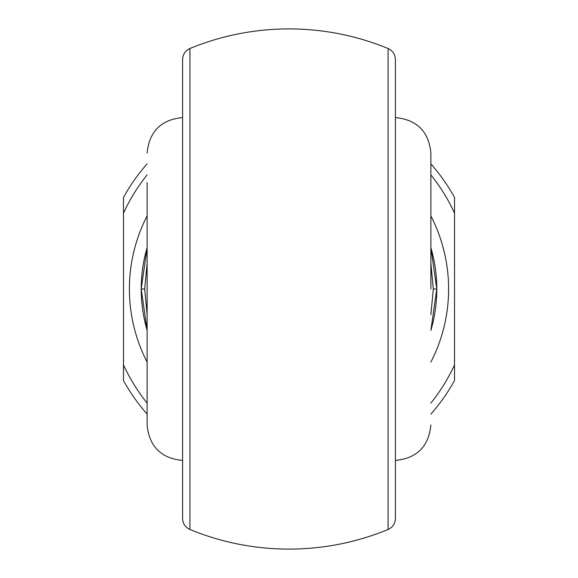 <?xml version="1.0" encoding="UTF-8"?>
<svg xmlns="http://www.w3.org/2000/svg" width="578" height="578" viewBox="0 0 578 578"><rect width="100%" height="100%" fill="white"/><g stroke="black" fill="none" stroke-linecap="round" stroke-linejoin="round"><path stroke-width="0.87" d="M395.403 59.447L395.403 518.553C395.171 523.675 392.729 527.317 388.084 529.484L388.084 48.516C392.729 50.683 395.171 54.325 395.403 59.447M147.13 182.597L147.13 289L147.13 182.597M430.87 289L430.87 153.04C428.768 131.495 416.948 119.668 395.403 117.572M182.597 289L182.597 460.428C161.052 458.332 149.232 446.505 147.13 424.96L147.13 289M430.87 314.685L433.319 289L436.787 289A147.787 147.787 0 0 0 430.87 247.622L436.787 289L430.87 330.378A147.787 147.787 0 0 0 436.787 289A147.787 147.787 0 0 1 430.87 330.378M147.13 247.622A147.787 147.787 0 0 0 141.213 289L147.13 247.622M147.13 330.378L141.213 289A147.787 147.787 0 0 0 147.13 330.378A147.787 147.787 0 0 1 141.213 289L144.681 289L147.13 314.685M395.403 193.392L395.403 88.759M395.403 489.241L395.403 384.608M189.916 529.484C185.271 527.317 182.829 523.675 182.597 518.553L182.597 59.447C182.829 54.325 185.271 50.683 189.916 48.516L189.916 529.484A260.1 260.1 0 0 0 388.084 529.484M182.597 88.759L182.597 117.572C161.052 119.668 149.232 131.495 147.13 153.04M430.87 163.877A189.165 189.165 0 0 1 454.518 197.423L454.518 380.577A189.165 189.165 0 0 1 430.87 414.123M147.13 414.123A189.165 189.165 0 0 1 123.482 380.577L123.482 197.423A189.165 189.165 0 0 1 147.13 163.877M454.518 213.152A182.07 182.07 0 0 0 430.87 174.888M147.13 174.888A182.07 182.07 0 0 0 123.482 213.152M123.482 364.848A182.07 182.07 0 0 0 147.13 403.112M430.87 403.112A182.07 182.07 0 0 0 454.518 364.848M147.13 263.315L144.681 289M433.319 289L430.87 263.315M147.13 362.117A159.607 159.607 0 0 1 147.13 215.883M430.87 215.883A159.607 159.607 0 0 1 430.87 362.117M395.403 460.428C416.948 458.332 428.768 446.505 430.87 424.96M388.084 48.516A260.1 260.1 0 0 0 189.916 48.516"/></g></svg>
